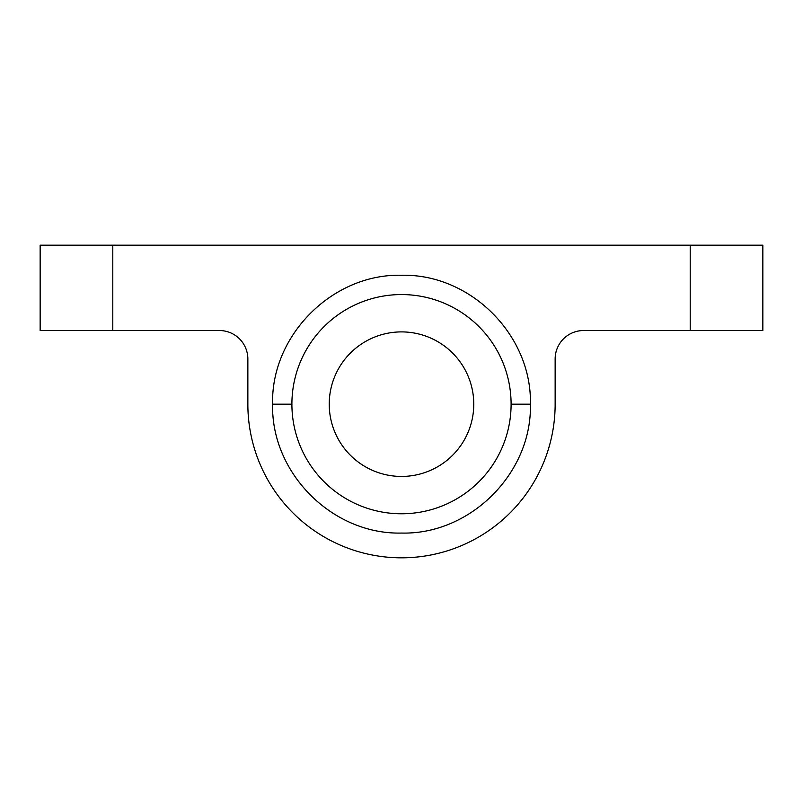 <?xml version="1.0" encoding="UTF-8"?>
<svg xmlns="http://www.w3.org/2000/svg" width="803" height="803" viewBox="0 0 803 803"><rect width="100%" height="100%" fill="white"/><g stroke="black" fill="none" stroke-linecap="round" stroke-linejoin="round"><path stroke-width="1.2" d="M272.608 404.17C270.922 473.097 332.462 534.798 401.59 533.062C470.438 534.818 532.188 472.947 530.392 404.17C532.078 335.242 470.538 273.532 401.41 275.268C332.562 273.522 270.812 335.383 272.608 404.17L291.901 404.17A109.599 109.599 0 0 1 401.5 294.56A109.599 109.599 0 0 1 511.099 404.17A109.599 109.599 0 0 1 401.5 513.769A109.599 109.599 0 0 1 291.901 404.17M112.791 330.535L40.15 330.535L40.15 245.176L762.85 245.176L762.85 330.535L583.6 330.535A28.456 28.456 0 0 0 555.144 358.981L555.144 404.17A153.644 153.644 0 0 1 401.5 557.824A153.644 153.644 0 0 1 247.856 404.17L247.856 358.981A28.456 28.456 0 0 0 219.4 330.535L112.791 330.535L112.791 245.176M401.5 476.44A72.27 72.27 0 0 1 329.23 404.17A72.27 72.27 0 0 1 401.5 331.9A72.27 72.27 0 0 1 473.77 404.17A72.27 72.27 0 0 1 401.5 476.44M690.209 245.176L690.209 330.535M511.099 404.17L530.392 404.17"/></g></svg>
